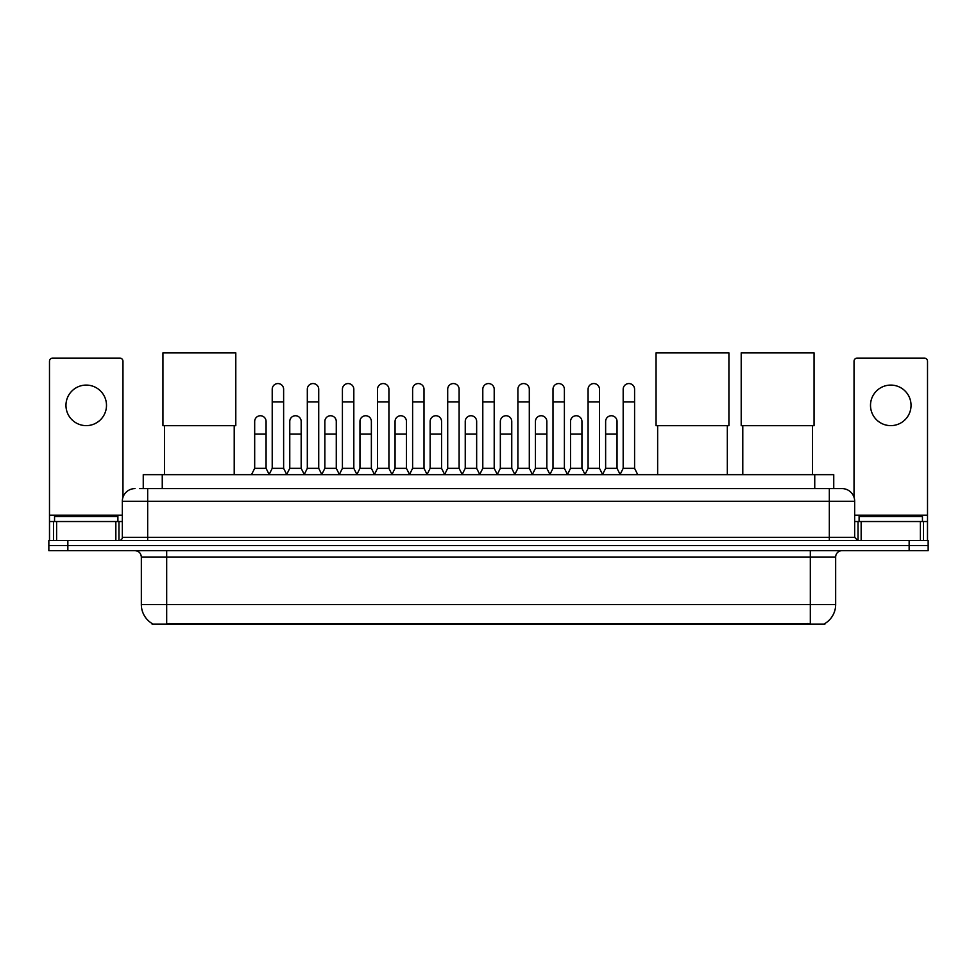 <?xml version="1.0" encoding="UTF-8"?>
<svg xmlns="http://www.w3.org/2000/svg" width="977" height="977" viewBox="0 0 977 977"><rect width="100%" height="100%" fill="white"/><g stroke="black" fill="none" stroke-linecap="round" stroke-linejoin="round"><path stroke-width="1.47" d="M143.253 488.598L143.253 474.663L833.747 474.663L833.747 488.598M824.893 623.546L824.893 624.169L152.107 624.169L152.107 623.546M152.302 623.656A22.178 22.178 0 0 1 141.335 604.531L166.676 604.531L166.676 623.656L810.324 623.656L810.324 604.531L835.665 604.531L835.665 557.012A6.338 6.338 0 0 1 841.991 550.674M141.335 604.531L141.335 557.012C140.969 553.165 138.856 551.052 135.009 550.674M824.698 623.656A22.178 22.178 0 0 0 835.665 604.531M67.853 540.537L928.15 540.537L928.15 545.606L48.85 545.606L48.85 550.674L67.853 550.674L67.853 545.606L48.85 545.606L48.85 540.537L67.853 540.537L67.853 545.606L928.15 545.606L928.15 550.674L67.853 550.674M139.735 488.598L841.991 488.598A12.664 12.664 0 0 1 854.667 501.262L854.667 537.374L857.83 540.537M139.442 488.598L147.674 488.598L147.674 501.262L122.333 501.262L122.333 537.374A3.163 3.163 0 0 1 119.17 540.537M135.009 488.598A12.664 12.664 0 0 0 122.333 501.262M854.667 501.262L829.326 501.262L829.326 488.598L841.991 488.598M117.899 521.535L117.899 516.467L54.553 516.467L54.553 521.535M86.232 385.085A20.273 20.273 0 0 0 65.96 405.357A20.273 20.273 0 0 0 86.232 425.63A20.273 20.273 0 0 0 106.493 405.357A20.273 20.273 0 0 0 86.232 385.085M115.848 540.537L115.848 521.535L56.605 521.535L56.605 540.537M122.968 497.305L122.968 361.258A3.163 3.163 0 0 0 119.805 358.095L52.648 358.095A3.163 3.163 0 0 0 49.485 361.258L49.485 521.535L56.605 521.535M115.848 521.535L122.333 521.535M49.485 540.537L49.485 521.535M922.447 521.535L922.447 516.467L859.101 516.467L859.101 521.535M164.527 425.691L164.527 474.663M234.211 425.691L234.211 474.663M162.939 352.831L235.799 352.831L235.799 425.691L162.939 425.691L162.939 352.831M657.643 425.691L657.643 474.663M727.328 425.691L727.328 474.663M656.056 352.831L728.915 352.831L728.915 425.691L656.056 425.691L656.056 352.831M742.789 425.691L742.789 474.663M812.473 425.691L812.473 474.663M741.201 352.831L814.061 352.831L814.061 425.691L741.201 425.691L741.201 352.831M269.054 474.663L272.217 468.325L283.623 468.325L286.798 474.663M283.623 468.325L283.623 389.261A5.703 5.703 0 0 0 277.92 383.558A5.703 5.703 0 0 1 278.286 383.57M272.217 468.325L272.217 401.938L283.623 401.938M272.217 401.938L272.217 389.261A5.703 5.703 0 0 1 277.92 383.558M304.152 474.663L307.315 468.325L318.722 468.325L321.885 474.663M318.722 468.325L318.722 389.261A5.703 5.703 0 0 0 313.019 383.558A5.703 5.703 0 0 1 313.373 383.57M307.315 468.325L307.315 401.938L318.722 401.938M307.315 401.938L307.315 389.261A5.703 5.703 0 0 1 313.019 383.558M339.251 474.663L342.414 468.325L353.821 468.325L356.984 474.663M353.821 468.325L353.821 389.261A5.703 5.703 0 0 0 348.117 383.558A5.703 5.703 0 0 1 348.471 383.57M342.414 468.325L342.414 401.938L353.821 401.938M342.414 401.938L342.414 389.261A5.703 5.703 0 0 1 348.117 383.558M374.338 474.663L377.513 468.325L388.919 468.325L392.082 474.663M388.919 468.325L388.919 389.261A5.703 5.703 0 0 0 383.216 383.558A5.703 5.703 0 0 1 383.57 383.57M377.513 468.325L377.513 401.938L388.919 401.938M377.513 401.938L377.513 389.261A5.703 5.703 0 0 1 383.216 383.558M409.436 474.663L412.612 468.325L424.006 468.325L427.181 474.663M424.006 468.325L424.006 389.261A5.703 5.703 0 0 0 418.303 383.558A5.703 5.703 0 0 1 418.669 383.57M412.612 468.325L412.612 401.938L424.006 401.938M412.612 401.938L412.612 389.261A5.703 5.703 0 0 1 418.303 383.558M444.535 474.663L447.698 468.325L459.105 468.325L462.268 474.663M459.105 468.325L459.105 389.261A5.703 5.703 0 0 0 453.401 383.558A5.703 5.703 0 0 1 453.768 383.57M447.698 468.325L447.698 401.938L459.105 401.938M447.698 401.938L447.698 389.261A5.703 5.703 0 0 1 453.401 383.558M479.634 474.663L482.797 468.325L494.203 468.325L497.366 474.663M494.203 468.325L494.203 389.261A5.703 5.703 0 0 0 488.5 383.558A5.703 5.703 0 0 1 488.854 383.57M482.797 468.325L482.797 401.938L494.203 401.938M482.797 401.938L482.797 389.261A5.703 5.703 0 0 1 488.5 383.558M514.732 474.663L517.895 468.325L529.302 468.325L532.465 474.663M529.302 468.325L529.302 389.261A5.703 5.703 0 0 0 523.599 383.558A5.703 5.703 0 0 1 523.953 383.57M517.895 468.325L517.895 401.938L529.302 401.938M517.895 401.938L517.895 389.261A5.703 5.703 0 0 1 523.599 383.558M549.819 474.663L552.994 468.325L564.388 468.325L567.564 474.663M564.388 468.325L564.388 389.261A5.703 5.703 0 0 0 558.697 383.558A5.703 5.703 0 0 1 559.052 383.57M552.994 468.325L552.994 401.938L564.388 401.938M552.994 401.938L552.994 389.261A5.703 5.703 0 0 1 558.697 383.558M584.918 474.663L588.081 468.325L599.487 468.325L602.662 474.663M599.487 468.325L599.487 389.261A5.703 5.703 0 0 0 593.784 383.558A5.703 5.703 0 0 1 594.15 383.57M588.081 468.325L588.081 401.938L599.487 401.938M588.081 401.938L588.081 389.261A5.703 5.703 0 0 1 593.784 383.558M620.016 474.663L623.179 468.325L634.586 468.325L637.749 474.663M634.586 468.325L634.586 389.261A5.703 5.703 0 0 0 628.883 383.558A5.703 5.703 0 0 1 629.237 383.57M623.179 468.325L623.179 401.938L634.586 401.938M623.179 401.938L623.179 389.261A5.703 5.703 0 0 1 628.883 383.558M251.504 474.663L254.679 468.325L266.074 468.325L269.151 474.468M266.074 468.325L266.074 421.441A5.703 5.703 0 0 0 260.737 415.75A5.703 5.703 0 0 1 266.074 421.441M254.679 468.325L254.679 434.118L266.074 434.118M254.679 434.118L254.679 421.441A5.703 5.703 0 0 1 260.737 415.75M286.701 474.468L289.766 468.325L301.172 468.325L304.25 474.468M301.172 468.325L301.172 421.441A5.703 5.703 0 0 0 295.836 415.75A5.703 5.703 0 0 1 301.172 421.441M289.766 468.325L289.766 434.118L301.172 434.118M289.766 434.118L289.766 421.441A5.703 5.703 0 0 1 295.836 415.75M321.799 474.468L324.865 468.325L336.271 468.325L339.337 474.468M336.271 468.325L336.271 421.441A5.703 5.703 0 0 0 330.922 415.75A5.703 5.703 0 0 1 336.271 421.441M324.865 468.325L324.865 434.118L336.271 434.118M324.865 434.118L324.865 421.441A5.703 5.703 0 0 1 330.922 415.75M356.886 474.468L359.963 468.325L371.37 468.325L374.435 474.468M371.37 468.325L371.37 421.441A5.703 5.703 0 0 0 366.021 415.75A5.703 5.703 0 0 1 371.37 421.441M359.963 468.325L359.963 434.118L371.37 434.118M359.963 434.118L359.963 421.441A5.703 5.703 0 0 1 366.021 415.75M391.985 474.468L395.062 468.325L406.456 468.325L409.534 474.468M406.456 468.325L406.456 421.441A5.703 5.703 0 0 0 401.12 415.75A5.703 5.703 0 0 1 406.456 421.441M395.062 468.325L395.062 434.118L406.456 434.118M395.062 434.118L395.062 421.441A5.703 5.703 0 0 1 401.12 415.75M427.083 474.468L430.149 468.325L441.555 468.325L444.633 474.468M441.555 468.325L441.555 421.441A5.703 5.703 0 0 0 436.218 415.75A5.703 5.703 0 0 1 441.555 421.441M430.149 468.325L430.149 434.118L441.555 434.118M430.149 434.118L430.149 421.441A5.703 5.703 0 0 1 436.218 415.75M462.182 474.468L465.247 468.325L476.654 468.325L479.731 474.468M476.654 468.325L476.654 421.441A5.703 5.703 0 0 0 471.305 415.75A5.703 5.703 0 0 1 476.654 421.441M465.247 468.325L465.247 434.118L476.654 434.118M465.247 434.118L465.247 421.441A5.703 5.703 0 0 1 471.305 415.75M497.269 474.468L500.346 468.325L511.753 468.325L514.818 474.468M511.753 468.325L511.753 421.441A5.703 5.703 0 0 0 506.404 415.75A5.703 5.703 0 0 1 511.753 421.441M500.346 468.325L500.346 434.118L511.753 434.118M500.346 434.118L500.346 421.441A5.703 5.703 0 0 1 506.404 415.75M532.367 474.468L535.445 468.325L546.851 468.325L549.917 474.468M546.851 468.325L546.851 421.441A5.703 5.703 0 0 0 541.502 415.75A5.703 5.703 0 0 1 546.851 421.441M535.445 468.325L535.445 434.118L546.851 434.118M535.445 434.118L535.445 421.441A5.703 5.703 0 0 1 541.502 415.75M567.466 474.468L570.544 468.325L581.938 468.325L585.015 474.468M581.938 468.325L581.938 421.441A5.703 5.703 0 0 0 576.601 415.75A5.703 5.703 0 0 1 581.938 421.441M570.544 468.325L570.544 434.118L581.938 434.118M570.544 434.118L570.544 421.441A5.703 5.703 0 0 1 576.601 415.75M602.565 474.468L605.63 468.325L617.037 468.325L620.114 474.468M617.037 468.325L617.037 421.441A5.703 5.703 0 0 0 611.7 415.75A5.703 5.703 0 0 1 617.037 421.441M605.63 468.325L605.63 434.118L617.037 434.118M605.63 434.118L605.63 421.441A5.703 5.703 0 0 1 611.7 415.75M890.768 385.085A20.273 20.273 0 0 0 870.507 405.357A20.273 20.273 0 0 0 890.768 425.63A20.273 20.273 0 0 0 911.04 405.357A20.273 20.273 0 0 0 890.768 385.085M920.395 540.537L920.395 521.535L861.152 521.535L861.152 540.537M920.395 521.535L927.515 521.535L927.515 361.258A3.163 3.163 0 0 0 924.352 358.095L857.195 358.095A3.163 3.163 0 0 0 854.032 361.258L854.032 497.305M854.667 521.535L861.152 521.535M927.515 521.535L927.515 540.537M807.784 624.169L807.784 623.546M169.216 624.169L169.216 623.546M162.255 488.598L162.255 474.663M814.745 488.598L814.745 474.663M810.324 550.674L810.324 557.012L141.335 557.012M835.665 557.012L810.324 557.012L810.324 604.531L166.676 604.531L166.676 550.674M909.147 550.674L909.147 540.537M147.674 540.537L147.674 537.374L854.667 537.374M122.333 537.374L147.674 537.374L147.674 501.262L829.326 501.262L829.326 540.537M122.333 515.197L49.485 515.197M118.962 521.535L118.962 540.537M49.534 521.535L49.534 540.537M53.491 540.537L53.491 521.535M927.515 515.197L854.667 515.197M927.466 540.537L927.466 521.535M923.509 521.535L923.509 540.537M858.038 540.537L858.038 521.535"/></g></svg>
